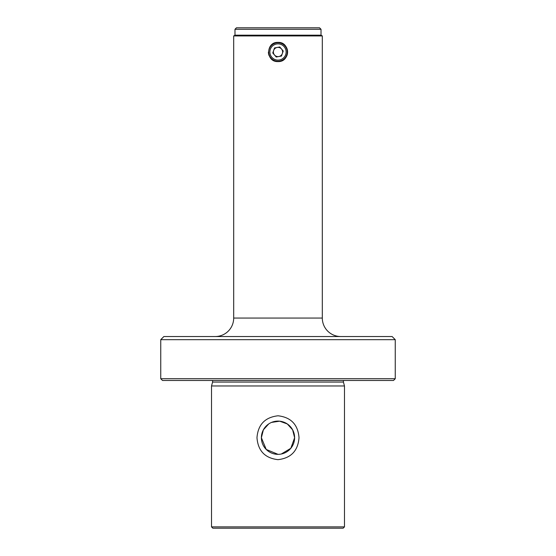 <?xml version="1.0" encoding="UTF-8"?>
<svg xmlns="http://www.w3.org/2000/svg" width="556" height="556" viewBox="0 0 556 556"><rect width="100%" height="100%" fill="white"/><g stroke="black" fill="none" stroke-linecap="round" stroke-linejoin="round"><path stroke-width="0.83" d="M343.733 380.478A1.849 1.849 0 0 0 343.427 382.069L212.573 382.069A1.849 1.849 0 0 0 212.267 380.478M212.573 382.069L211.523 385.968L344.477 385.968L344.477 526.88L211.523 526.88L211.523 385.968M343.427 382.069L344.477 385.968M299.024 437.725C297.981 424.596 290.983 417.285 278.028 415.784C265.024 417.278 258.005 424.596 256.976 437.725C258.019 450.86 265.024 458.172 277.993 459.659C290.976 458.172 297.988 450.853 299.024 437.725M162.505 380.478L393.495 380.478L395.253 378.726L160.747 378.726L162.505 380.478M395.253 339.674L392.112 336.533L163.888 336.533L160.747 339.674L395.253 339.674L395.253 378.726M160.747 339.674L160.747 378.726M234.98 29.28L321.02 29.28L319.547 27.8L236.453 27.8L234.98 29.28L234.98 35.188L233.687 35.931L322.313 35.931L321.02 35.188L234.98 35.188M321.02 29.28L321.02 35.188M268.395 51.993A9.605 9.605 0 0 0 269.132 55.669M272.662 59.972A9.605 9.605 0 0 0 274.316 60.854M276.123 61.403A9.605 9.605 0 0 0 278 61.591C265.615 62.189 265.615 41.79 278 42.388C290.371 41.79 290.406 62.175 278 61.591A9.605 9.605 0 0 0 279.883 61.403M233.687 35.931L233.687 318.067A18.466 18.466 0 0 1 215.221 336.533M233.687 318.067L322.313 318.067A18.466 18.466 0 0 0 340.779 336.533M322.313 318.067L322.313 35.931M278.021 454.342L266.234 449.457L261.383 437.725A16.617 16.617 0 0 1 278 421.1A16.617 16.617 0 0 1 294.617 437.725L290.83 448.282L281.315 454.009M271.543 422.407L279.661 421.184L287.306 423.957L292.63 429.844L294.617 437.725A16.617 16.617 0 0 1 278 454.342A16.617 16.617 0 0 1 261.383 437.725L263.377 429.823L268.708 423.943M344.477 526.88L343.156 528.2L212.844 528.2L211.523 526.88M285.986 57.324A9.605 9.605 0 0 0 285.979 46.648M278.841 56.531A4.615 4.615 0 0 0 281.51 48.991A4.615 4.615 0 0 0 273.649 50.45A4.615 4.615 0 0 0 278.841 56.531M285.659 54.703A8.125 8.125 0 0 0 280.71 44.334A8.125 8.125 0 0 0 270.341 49.276A8.125 8.125 0 0 0 275.289 59.645A8.125 8.125 0 0 0 285.659 54.703M269.299 48.907A9.23 9.23 0 0 1 281.086 43.285A9.23 9.23 0 0 1 286.701 55.072A9.23 9.23 0 0 1 274.914 60.694A9.23 9.23 0 0 1 269.299 48.907M279.779 46.968L274.539 47.934L272.76 52.959L276.221 57.011L281.461 56.045L283.24 51.02L279.779 46.968"/></g></svg>
